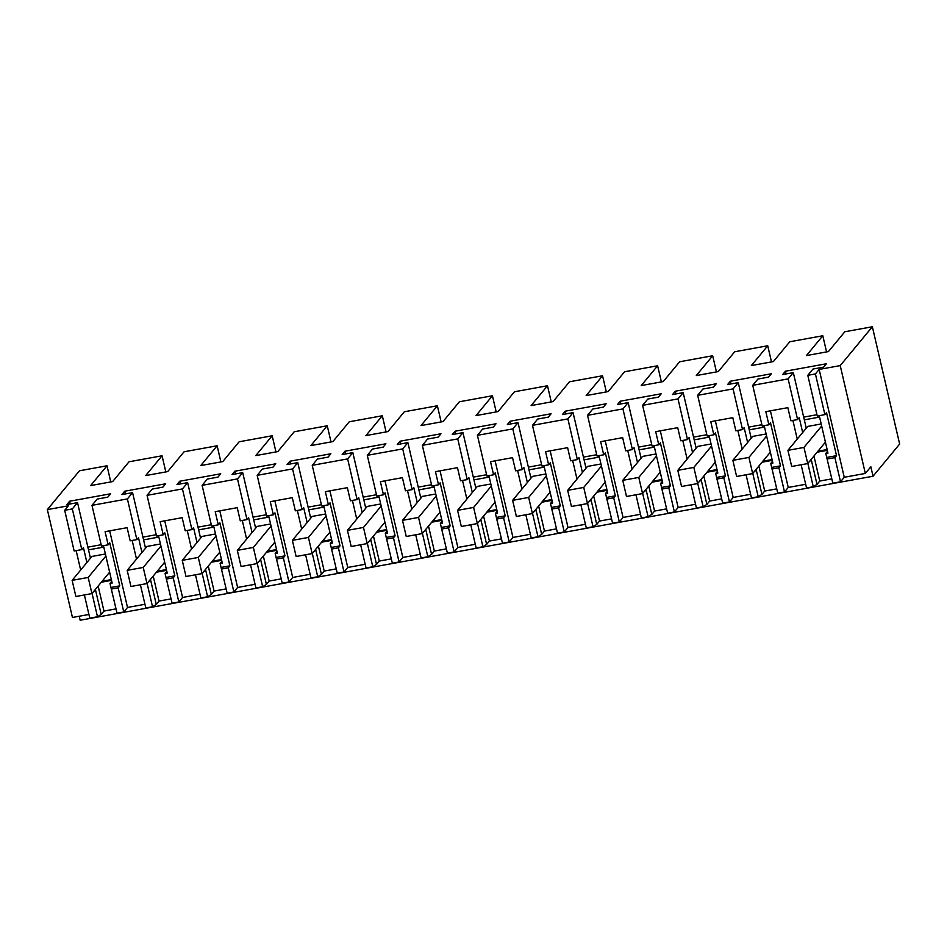 <?xml version="1.0" encoding="UTF-8"?>
<svg xmlns="http://www.w3.org/2000/svg" width="947" height="947" viewBox="0 0 947 947"><rect width="100%" height="100%" fill="white"/><g stroke="black" fill="none" stroke-linecap="round" stroke-linejoin="round"><path stroke-width="1.42" d="M873.039 476.223L899.65 444.048L872.353 326.762L840.226 365.601L865.333 473.441L870.849 466.776L873.039 476.223L80.164 620.238L79.228 616.237M805.672 484.284L788.247 487.445L784.507 491.955L777.771 493.186L770.74 463.462L772.894 463.071L764.193 425.653M110.763 481.928L106.999 465.782L79.477 470.777L47.35 509.616L68.421 505.793L64.692 510.303L72.327 508.918L77.524 502.632L66.858 504.573L69.628 501.223L110.61 493.789L107.84 497.128L97.186 499.069L91.989 505.343L127.395 498.915L132.58 492.641L121.926 494.571L124.696 491.221L165.666 483.787L162.896 487.125L152.242 489.066L147.057 495.34L182.451 488.912L187.636 482.639L176.982 484.568L179.752 481.23L220.734 473.784L217.964 477.122L207.31 479.064L202.113 485.338L219.811 482.13L237.508 478.91L242.704 472.636L232.051 474.565L234.809 471.227L275.79 463.781L273.02 467.131L262.366 469.061L257.182 475.335L274.879 472.127L292.576 468.907L297.76 462.633L287.107 464.563L289.877 461.225L330.846 453.779L328.088 457.129L317.434 459.058L312.238 465.332L329.935 462.124L347.632 458.904L352.829 452.63L342.175 454.572L344.933 451.222L385.914 443.776L383.144 447.126L372.491 449.056L367.294 455.329L385.003 452.121L402.7 448.902L407.885 442.628L397.231 444.569L400.001 441.219L440.971 433.773L438.212 437.123L427.547 439.053L422.362 445.339L457.756 438.899L462.953 432.625L452.287 434.566L455.057 431.216L496.039 423.771L493.269 427.121L482.615 429.05L477.418 435.336L512.812 428.896L518.009 422.622L507.355 424.564L510.113 421.214L551.095 413.768L548.325 417.118L537.671 419.059L532.486 425.333L567.88 418.905L573.065 412.62L562.411 414.561L565.181 411.211L606.163 403.777L603.393 407.115L592.739 409.057L587.542 415.331L622.937 408.903L628.133 402.629L617.48 404.558L620.238 401.208L661.219 393.774L658.449 397.113L647.795 399.054L642.611 405.328L678.005 398.9L683.189 392.626L672.536 394.556L675.306 391.218L716.275 383.772L713.517 387.11L702.852 389.051L697.667 395.325L733.061 388.897L738.258 382.624L727.592 384.553L730.362 381.215L771.343 373.769L768.573 377.107L757.92 379.049L752.723 385.322L788.129 378.895L797.587 419.58L790.911 420.799L787.845 407.66L765.827 411.661L768.881 424.801L770.503 422.836L780.506 465.841L771.663 467.439L777.771 493.186M776.647 488.889L764.703 491.055L761.944 494.393L756.12 469.381M746.07 474.767L751.468 497.956L758.216 496.737L761.944 494.393M750.616 494.287L733.179 497.447L715.352 420.835M733.061 388.897L742.531 429.583L735.843 430.802L732.789 417.663L710.759 421.664L713.825 434.803L715.447 432.838L725.449 475.844L723.828 477.797L729.45 501.957L733.179 497.447M729.45 501.957L722.703 503.188L715.672 473.464L717.838 473.074L709.125 435.656M725.449 475.844L716.595 477.442L722.703 503.188M721.59 498.891L709.646 501.058L706.888 504.396L701.064 479.383M691.014 484.769L696.412 507.959L703.159 506.74L706.888 504.396M695.56 504.278L678.123 507.45L660.296 430.826M678.005 398.9L687.475 439.586L680.786 440.805L677.721 427.665L655.703 431.666L658.757 444.806L660.379 442.841L670.393 485.835L668.771 487.8L674.394 511.96L678.123 507.45M674.394 511.96L667.647 513.191L660.615 483.467L662.77 483.077L654.069 445.658M670.393 485.835L661.539 487.445L667.647 513.191M666.534 508.894L654.578 511.06L651.82 514.399L646.008 489.386M635.958 494.772L641.356 517.962L648.091 516.742L651.82 514.399M640.492 514.28L623.055 517.453L605.228 440.829M622.937 408.903L632.407 449.588L625.718 450.808L622.664 437.668L600.647 441.669L603.701 454.809L605.322 452.844L615.325 495.837L613.703 497.802L619.326 521.963L623.055 517.453M619.326 521.963L612.591 523.182L605.547 493.47L607.714 493.067L599.013 455.661M615.325 495.837L606.482 497.447L612.591 523.182M611.466 518.885L599.522 521.063L596.764 524.389L590.94 499.389M580.89 504.763L586.288 527.964L593.035 526.733L596.764 524.389M585.435 524.283L567.999 527.455L550.171 450.831M567.88 418.905L577.35 459.591L570.662 460.81L567.608 447.671L545.579 451.672L548.644 464.811L550.266 462.846L560.269 505.84L558.647 507.805L564.27 531.965L567.999 527.455M564.27 531.965L557.523 533.185L550.491 503.473L552.657 503.07L543.945 465.664M560.269 505.84L551.414 507.45L557.523 533.185M556.41 528.888L544.454 531.066L541.696 534.392L535.884 509.391M525.834 514.766L531.231 537.967L537.967 536.736L541.696 534.392M530.367 534.286L512.943 537.458L495.103 460.834M512.812 428.896L522.282 469.594L515.594 470.813L512.54 457.673L490.522 461.674L493.576 474.802L495.198 472.849L505.201 515.843L503.579 517.808L509.202 541.968L512.943 537.458M509.202 541.968L502.466 543.187L495.423 513.463L497.589 513.073L488.889 475.654M505.201 515.843L496.358 517.453L502.466 543.187M501.342 538.89L489.398 541.068L486.64 544.395L480.816 519.394M470.766 524.768L476.163 547.97L482.911 546.739L486.64 544.395M475.311 544.288L457.875 547.461L440.047 470.837M457.756 438.899L467.226 479.596L460.538 480.804L457.484 467.676L435.454 471.665L438.52 484.805L440.142 482.852L450.145 525.845L448.523 527.81L454.146 551.971L457.875 547.461M454.146 551.971L447.398 553.19L440.367 523.466L442.533 523.075L433.821 485.657M450.145 525.845L441.29 527.455L447.398 553.19M446.286 548.893L434.342 551.059L431.583 554.397L425.759 529.397M415.709 534.771L421.107 557.972L427.843 556.741L431.583 554.397M420.255 554.291L402.818 557.452L384.991 480.839M402.7 448.902L412.17 489.599L405.482 490.806L402.416 477.667L380.398 481.668L383.452 494.808L385.074 492.854L395.088 535.848L393.467 537.813L399.078 561.973L402.818 557.452M399.078 561.973L392.342 563.193L385.311 533.469L387.465 533.078L378.764 495.66M395.088 535.848L386.234 537.458L392.342 563.193M391.218 558.896L379.274 561.062L376.515 564.4L370.703 539.388M360.641 544.774L366.039 567.975L372.787 566.744L376.515 564.4M365.187 564.294L347.75 567.454L329.923 490.842M347.632 458.904L357.102 499.602L350.414 500.809L347.36 487.669L325.342 491.671L328.396 504.81L330.018 502.845L340.02 545.851L338.399 547.816L344.021 571.964L347.75 567.454M344.021 571.964L337.274 573.195L330.243 543.471L332.409 543.081L323.696 505.662M340.02 545.851L331.178 547.461L337.274 573.195M336.161 568.898L324.217 571.065L321.459 574.403L315.635 549.39M305.585 554.776L310.983 577.966L317.73 576.747L321.459 574.403M310.131 574.296L292.694 577.457L274.867 500.845M292.576 468.907L302.046 509.604L295.357 510.812L292.303 497.672L270.274 501.673L273.328 514.813L274.95 512.848L284.964 555.853L283.342 557.807L288.965 581.967L292.694 577.457M288.965 581.967L282.218 583.198L275.186 553.474L277.353 553.084L268.64 515.665M284.964 555.853L276.11 557.463L282.218 583.198M281.105 578.901L269.149 581.067L266.391 584.406L260.579 559.393M250.529 564.779L255.927 587.969L262.662 586.749L266.391 584.406M255.063 584.299L237.626 587.46L219.799 510.847M237.508 478.91L246.978 519.595L240.289 520.814L237.235 507.675L215.218 511.676L218.272 524.816L219.893 522.851L229.896 565.856L228.274 567.809L233.897 591.97L237.626 587.46M233.897 591.97L227.162 593.201L220.118 563.477L222.285 563.086L213.584 525.668M229.896 565.856L221.053 567.454L227.162 593.201M226.037 588.904L214.093 591.07L211.335 594.408L205.511 569.396M195.461 574.782L200.859 597.971L207.606 596.752L211.335 594.408M200.006 594.29L182.57 597.462L164.742 520.85M182.451 488.912L191.921 529.598L185.233 530.817L182.179 517.678L160.15 521.679L163.215 534.818L164.837 532.853L174.84 575.847L173.218 577.812L178.841 601.972L182.57 597.462M178.841 601.972L172.094 603.203L165.062 573.48L167.228 573.089L158.516 535.671M174.84 575.847L165.985 577.457L172.094 603.203M170.981 598.906L159.025 601.073L156.267 604.411L150.455 579.398M140.405 584.784L145.802 607.974L152.538 606.755L156.267 604.411M144.938 604.293L127.514 607.465L123.773 611.975L117.037 613.206L110.006 583.482L112.16 583.08L103.46 545.673M127.395 498.915L136.853 539.601L130.177 540.82L127.111 527.68L105.093 531.681L108.147 544.821L109.769 542.856L119.784 585.85L110.929 587.46L117.037 613.206M115.913 608.897L103.969 611.075L101.211 614.402L95.387 589.401M84.39 594.953L89.787 618.154L97.482 616.757L101.211 614.402M47.35 509.616L72.446 617.468L88.935 614.473M865.333 473.441L844.251 477.276L840.522 481.786L832.827 483.183L825.796 453.459L827.962 453.068L819.25 415.65M840.226 365.601L819.155 369.425L815.426 373.935L824.896 414.632L826.518 412.667L836.521 455.661L826.719 457.448L832.827 483.183M831.715 478.886L819.759 481.052L817.001 484.391L811.188 459.378M801.138 464.764L806.536 487.954L813.272 486.734L817.001 484.391M872.353 326.762L844.819 331.758L828.436 351.574L806.418 355.575L822.801 335.759L789.762 341.76L773.379 361.576L751.35 365.578L767.733 345.762L734.706 351.763L718.311 371.567L696.294 375.568L712.677 355.764L679.638 361.766L663.255 381.57L641.226 385.571L657.62 365.767L624.582 371.769L608.187 391.573L586.169 395.574L602.552 375.77L569.514 381.759L553.131 401.575L531.113 405.576L547.496 385.76L514.458 391.762L498.075 411.578L476.045 415.579L492.428 395.763L459.402 401.765L443.007 421.581L420.989 425.582L437.372 405.766L404.333 411.767L387.95 431.583L365.921 435.584L382.316 415.769L349.277 421.77L332.882 441.586L310.865 445.587L327.248 425.771L294.209 431.773L277.826 451.589L255.797 455.59L272.191 435.774L239.153 441.776L222.77 461.58L200.74 465.581L217.123 445.777L184.085 451.778L167.702 471.582L145.684 475.583L162.067 455.779L129.029 461.781L112.646 481.585L90.616 485.586L106.999 465.782M788.129 378.895L793.314 372.621L806.252 428.186M815.426 373.935L807.791 375.32L812.976 369.046L823.63 367.116L826.4 363.766L785.43 371.212L782.66 374.55L793.314 372.621M819.155 369.425L844.251 477.276M792.899 420.432L797.244 439.077M788.247 487.445L770.408 410.832M784.507 491.955L778.884 467.794L780.506 465.841M778.884 467.794L772.148 469.025M772.492 461.331L770.74 463.462M772.267 460.349L762.063 462.207M764.703 491.055L758.878 466.042M758.216 496.737L752.794 473.417M754.451 471.405L756.322 470.233L755.268 470.422M737.843 430.435L742.176 449.079M723.828 477.797L717.08 479.028M717.435 471.334L715.672 473.464M717.199 470.351L707.007 472.21M709.646 501.058L703.822 476.045M703.159 506.74L697.726 483.42M699.395 481.407L701.265 480.236L700.2 480.425M682.775 440.438L687.12 459.082M668.771 487.8L662.024 489.031M662.367 481.336L660.615 483.467M662.142 480.354L651.938 482.201M654.578 511.06L648.766 486.048M648.091 516.742L642.67 493.423M644.327 491.41L646.197 490.238L645.144 490.428M627.719 450.441L632.051 469.085M613.703 497.802L606.968 499.033M607.311 491.339L605.547 493.47M607.086 490.357L596.882 492.203M599.522 521.063L593.698 496.05M593.035 526.733L587.602 503.425M589.271 501.413L591.141 500.241L590.088 500.43M572.651 460.443L576.995 479.087M558.647 507.805L551.9 509.024M552.255 501.342L550.491 503.473M552.018 500.359L541.814 502.206M544.454 531.066L538.642 506.053M537.967 536.736L532.545 513.428M534.203 511.416L536.073 510.232L535.019 510.433M517.595 470.446L521.927 489.09M503.579 517.808L496.844 519.027M497.187 511.344L495.423 513.463M496.962 510.362L486.758 512.209M489.398 541.068L483.574 516.056M482.911 546.739L477.477 523.419M479.146 521.418L481.017 520.234L479.963 520.436M462.538 480.449L466.871 499.093M448.523 527.81L441.776 529.03M442.131 521.347L440.367 523.466M441.894 520.353L431.702 522.211M434.342 551.059L428.518 526.058M427.843 556.741L422.421 533.421M424.09 531.421L425.961 530.237L424.895 530.427M407.47 490.451L411.815 509.095M393.467 537.813L386.719 539.032M387.063 531.35L385.311 533.469M386.838 530.356L376.634 532.214M379.274 561.062L373.461 536.061M372.787 566.744L367.365 543.424M369.022 541.412L370.893 540.24L369.839 540.429M352.414 500.454L356.747 519.098M338.399 547.816L331.663 549.035M332.006 541.341L330.243 543.471M331.781 540.358L321.578 542.217M324.217 571.065L318.393 546.064M317.73 576.747L312.297 553.427M313.966 551.414L315.836 550.243L314.771 550.432M297.346 510.457L301.691 529.089M283.342 557.807L276.595 559.038M276.938 551.343L275.186 553.474M276.713 550.361L266.509 552.219M269.149 581.067L263.337 556.067M262.662 586.749L257.241 563.429M258.898 561.417L260.768 560.245L259.715 560.435M242.29 520.448L246.622 539.092M228.274 567.809L221.539 569.04M221.882 561.346L220.118 563.477M221.657 560.364L211.453 562.222M214.093 591.07L208.269 566.057M207.606 596.752L202.173 573.432M203.842 571.42L205.712 570.248L204.659 570.437M187.222 530.45L191.566 549.094M173.218 577.812L166.471 579.043M166.826 571.349L165.062 573.48M166.589 570.366L156.397 572.213M159.025 601.073L153.213 576.06M152.538 606.755L147.116 583.435M148.774 581.422L150.656 580.251L149.59 580.44M132.166 540.453L136.51 559.097M127.514 607.465L109.674 530.841M123.773 611.975L118.15 587.815L119.784 585.85M118.15 587.815L111.415 589.046M111.758 581.351L110.006 583.482M111.533 580.369L101.329 582.216M103.969 611.075L98.145 586.063M97.482 616.757L92.06 593.438M93.717 591.425L95.588 590.253L94.534 590.443M64.692 510.303L74.162 550.988L81.797 549.603L83.419 547.638L86.887 562.518M76.162 550.633L80.673 570.035M840.522 481.786L834.899 457.626L836.521 455.661M834.899 457.626L827.205 459.023M827.56 451.328L825.796 453.459M827.323 450.346L817.131 452.204M819.759 481.052L813.947 456.052M813.272 486.734L807.85 463.414M809.507 461.402L811.39 460.23L810.324 460.42M91.989 505.343L101.459 546.028L108.147 544.821M136.853 539.601L138.487 537.647L141.943 552.527M132.58 492.641L145.518 548.206M124.696 491.221L125.324 493.955M156.219 534.724L142.938 537.138M147.057 495.34L156.527 536.026L163.215 534.818M191.921 529.598L193.543 527.645L197 542.524M187.636 482.639L200.575 538.204M179.752 481.23L180.392 483.953M211.288 524.733L197.994 527.136M202.113 485.338L211.583 526.035L218.272 524.816M246.978 519.595L248.599 517.642L252.068 532.522M242.704 472.636L255.631 528.201M234.809 471.227L235.448 473.95M266.344 514.73L253.062 517.145M257.182 475.335L266.652 516.032L273.328 514.813M302.046 509.604L303.667 507.639L307.124 522.519M297.76 462.633L310.699 518.198M289.877 461.225L290.504 463.947M321.4 504.727L308.118 507.142M312.238 465.332L321.708 506.029L328.396 504.81M357.102 499.602L358.724 497.637L362.192 512.516M352.829 452.63L365.755 508.208M344.933 451.222L345.572 453.944M376.468 494.725L363.186 497.139M367.294 455.329L376.764 496.027L383.452 494.808M412.17 489.599L413.792 487.634L417.248 502.514M407.885 442.628L420.823 498.205M400.001 441.219L400.628 443.942M431.524 484.722L418.243 487.137M422.362 445.339L431.832 486.024L438.52 484.805M467.226 479.596L468.848 477.631L472.316 492.511M462.953 432.625L475.879 488.202M455.057 431.216L455.696 433.951M486.592 474.719L473.299 477.134M477.418 435.336L486.888 476.021L493.576 474.802M522.282 469.594L523.904 467.629L527.372 482.508M518.009 422.622L530.936 478.199M510.113 421.214L510.753 423.948M541.648 464.717L528.367 467.131M532.486 425.333L541.956 466.019L548.644 464.811M577.35 459.591L578.972 457.626L582.429 472.506M573.065 412.62L586.004 468.197M565.181 411.211L565.821 413.946M596.705 454.714L583.423 457.129M587.542 415.331L597.012 456.016L603.701 454.809M632.407 449.588L634.028 447.623L637.497 462.515M628.133 402.629L641.06 458.194M620.238 401.208L620.877 403.943M651.773 444.711L638.491 447.126M642.611 405.328L652.069 446.013L658.757 444.806M687.475 439.586L689.096 437.632L692.553 452.512M683.189 392.626L696.128 448.191M675.306 391.218L675.933 393.94M706.829 434.72L693.547 437.123M697.667 395.325L707.137 436.022L713.825 434.803M742.531 429.583L744.153 427.63L747.621 442.509M738.258 382.624L751.184 438.189M730.362 381.215L731.001 383.937M761.897 424.718L748.615 427.121M752.723 385.322L762.193 426.02L768.881 424.801M797.587 419.58L799.221 417.627L802.677 432.507M785.43 371.212L786.057 373.935M816.953 414.715L803.672 417.13M807.791 375.32L817.261 416.017L824.896 414.632M822.801 335.759L826.553 351.905M767.733 345.762L771.497 361.908M712.677 355.764L716.441 371.911M657.62 365.767L661.373 381.913M602.552 375.77L606.317 391.916M547.496 385.76L551.249 401.919M492.428 395.763L496.192 411.921M437.372 405.766L441.136 421.924M382.316 415.769L386.068 431.927M327.248 425.771L331.012 441.929M272.191 435.774L275.944 451.92M217.123 445.777L220.888 461.923M162.067 455.779L165.82 471.926M72.327 508.918L81.797 549.603M77.524 502.632L90.45 558.209M69.628 501.223L70.267 503.958M101.163 544.726L87.882 547.141M762.88 461.225L772.077 459.555M707.811 471.227L717.021 469.546M652.755 481.23L661.953 479.549M597.687 491.221L606.897 489.552M542.631 501.223L551.829 499.554M487.575 511.226L496.773 509.557M432.507 521.229L441.716 519.56M377.451 531.231L386.648 529.562M322.382 541.234L331.592 539.565M267.326 551.237L276.524 549.568M212.27 561.24L221.468 559.559M157.202 571.242L166.412 569.561M102.146 581.233L111.344 579.564M817.936 451.222L827.145 449.553M143.577 539.873L158.847 537.091M160.457 543.98L146.986 546.431L127.194 570.354L130.946 586.501L146.998 583.577L143.234 567.442L127.194 570.354M198.633 529.87L213.915 527.088M215.514 533.978L202.042 536.428L182.25 560.352L186.003 576.498L202.054 573.586L198.302 557.44L182.25 560.352M253.701 519.867L268.972 517.086M270.57 523.975L257.111 526.425L237.318 550.361L241.071 566.495L257.111 563.583L253.358 547.437L237.318 550.361M308.758 509.865L324.028 507.083M325.638 513.972L312.167 516.423L292.374 540.358L296.127 556.493L312.179 553.581L308.426 537.434L292.374 540.358M363.814 499.862L379.096 497.092M380.694 503.97L367.235 506.42L347.431 530.356L351.195 546.49L367.235 543.578L363.482 527.443L347.431 530.356M418.882 489.859L434.152 487.089M435.762 493.979L422.291 496.417L402.499 520.353L406.251 536.487L422.303 533.575L418.538 517.441L402.499 520.353M473.938 479.857L489.22 477.087M490.818 483.976L477.347 486.415L457.555 510.35L461.319 526.485L477.359 523.573L473.607 507.438L457.555 510.35M529.006 469.854L544.276 467.084M545.886 473.974L532.415 476.412L512.623 500.347L516.375 516.482L532.415 513.57L528.663 497.435L512.623 500.347M584.062 459.851L599.344 457.081M600.943 463.971L587.471 466.421L567.679 490.345L571.432 506.479L587.483 503.567L583.731 487.433L567.679 490.345M639.118 449.861L654.401 447.079M655.999 453.968L642.539 456.418L622.747 480.342L626.5 496.488L642.539 493.565L638.787 477.43L622.747 480.342M694.187 439.858L709.457 437.076M711.067 443.965L697.596 446.416L677.803 470.339L681.556 486.486L697.608 483.562L693.843 467.427L677.803 470.339M749.243 429.855L764.525 427.073M766.123 433.963L752.652 436.413L732.86 460.349L736.624 476.483L752.664 473.571L748.911 457.425L732.86 460.349M804.311 419.852L819.581 417.071M821.191 423.96L807.72 426.41L787.928 450.346L791.68 466.48L807.732 463.568L803.967 447.422L787.928 450.346M88.509 549.864L103.791 547.094M105.389 553.983L91.93 556.434L72.126 580.357L75.89 596.503L91.93 593.58L88.178 577.445L72.126 580.357M821.665 426.032L803.967 447.422M825.417 442.166L807.732 463.568M766.608 436.034L748.911 457.425M770.361 452.169L752.664 473.571M711.54 446.037L693.843 467.427M715.305 462.172L697.608 483.562M656.484 456.04L638.787 477.43M660.237 472.174L642.539 493.565M601.428 466.042L583.731 487.433M605.18 482.177L587.483 503.567M546.36 476.033L528.663 497.435M550.112 492.18L532.415 513.57M491.304 486.036L473.607 507.438M495.056 502.182L477.359 523.573M436.236 496.039L418.538 517.441M440 512.185L422.303 533.575M381.179 506.041L363.482 527.443M384.932 522.176L367.235 543.578M326.123 516.044L308.426 537.434M329.876 532.178L312.179 553.581M271.055 526.047L253.358 547.437M274.808 542.181L257.111 563.583M215.999 536.049L198.302 557.44M219.751 552.184L202.054 573.586M160.931 546.052L143.234 567.442M164.695 562.187L146.998 583.577M105.875 556.055L88.178 577.445M109.627 572.189L91.93 593.58"/></g></svg>
